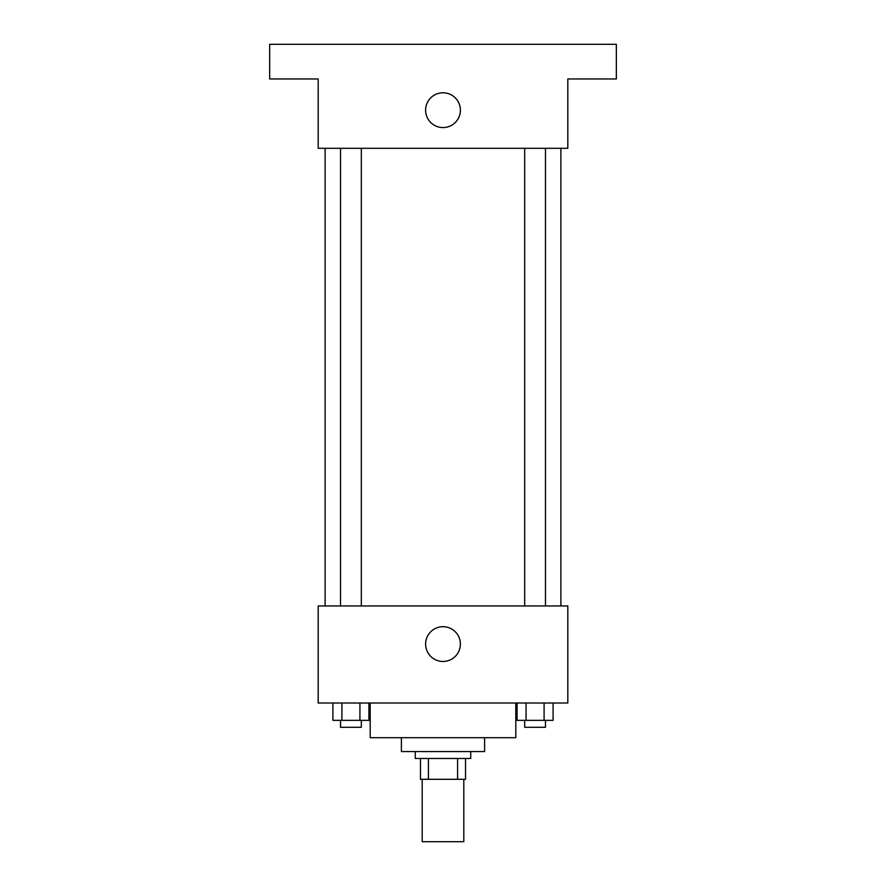 <?xml version="1.0" encoding="UTF-8"?>
<svg xmlns="http://www.w3.org/2000/svg" width="886" height="886" viewBox="0 0 886 886"><rect width="100%" height="100%" fill="white"/><g stroke="black" fill="none" stroke-linecap="round" stroke-linejoin="round"><path stroke-width="1.33" d="M422.201 779.292L422.201 841.7L463.799 841.7L463.799 779.292M457.597 758.494L457.597 779.292L420.462 779.292L420.462 758.494M457.597 779.292L465.538 779.292L465.538 758.494L465.538 779.292M470.732 751.561L470.732 758.494L415.268 758.494L415.268 751.561M428.403 758.494L428.403 779.292M484.609 737.695L484.609 751.561L401.391 751.561L401.391 737.695M515.807 703.019L515.807 737.695L370.193 737.695L370.193 703.019M567.815 703.019L318.185 703.019L318.185 605.946L567.815 605.946L567.815 703.019M460.388 644.089A17.388 17.388 0 0 1 434.306 659.14A17.388 17.388 0 0 1 434.306 629.027A17.388 17.388 0 0 1 460.388 644.089M560.871 148.305L560.871 605.946M524.678 605.946L524.678 148.305M361.322 148.305L361.322 605.946M567.815 148.305L318.185 148.305L318.185 78.965L269.654 78.965L269.654 44.3L616.346 44.3L616.346 78.965L567.815 78.965L567.815 148.305M460.388 110.174A17.388 17.388 0 0 1 434.306 125.236A17.388 17.388 0 0 1 434.306 95.112A17.388 17.388 0 0 1 460.388 110.174M553.097 703.019L553.097 720.351L517.07 720.351L517.07 703.019M544.093 703.019L544.093 720.351M526.074 703.019L526.074 720.351M545.488 720.351L545.488 727.295L524.678 727.295L524.678 720.351M368.93 703.019L368.93 720.351L332.903 720.351L332.903 703.019M359.926 703.019L359.926 720.351M341.907 703.019L341.907 720.351M361.322 720.351L361.322 727.295L340.512 727.295L340.512 720.351M325.129 148.305L325.129 605.946M545.488 605.946L545.488 148.305M340.512 148.305L340.512 605.946"/></g></svg>
